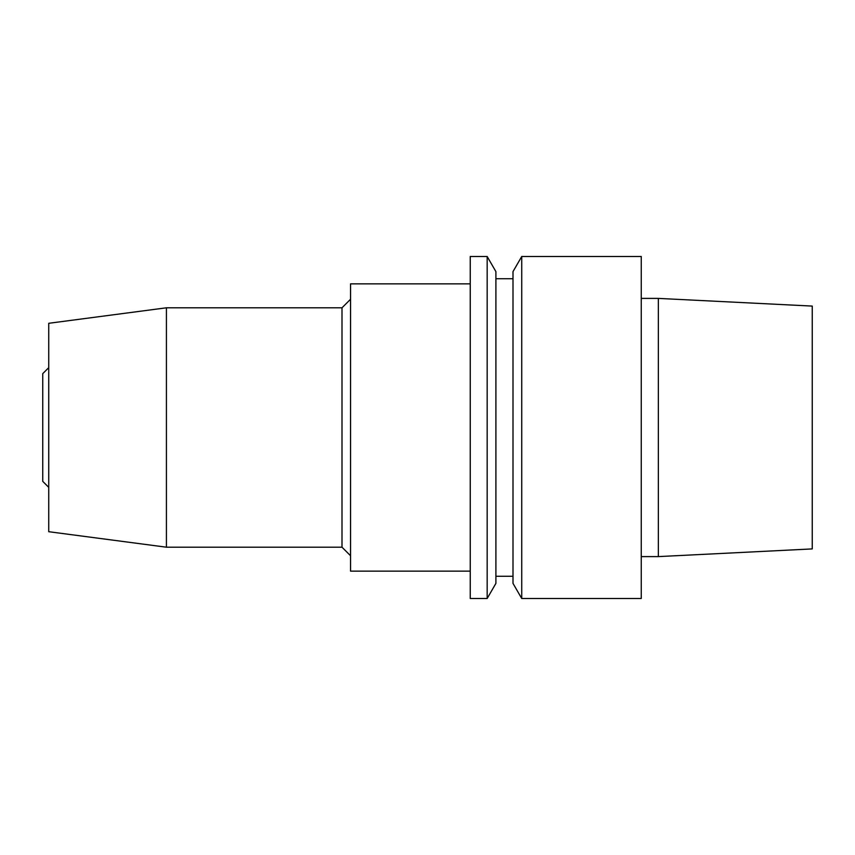<?xml version="1.0" encoding="UTF-8"?>
<svg xmlns="http://www.w3.org/2000/svg" width="855" height="855" viewBox="0 0 855 855"><rect width="100%" height="100%" fill="white"/><g stroke="black" fill="none" stroke-linecap="round" stroke-linejoin="round"><path stroke-width="0.64" stroke-dasharray="4.28 3.21" d="M812.25 548.91L812.25 306.09M42.75 481.365L42.75 373.635M48.735 487.35L48.735 367.65L48.735 487.35M48.735 531.703L48.735 323.297M166.415 547.2L166.415 307.8M342 547.2L342 307.8M350.55 555.75L350.55 299.25L350.55 555.75M350.55 571.14L350.55 283.86M470.25 571.14L470.25 283.86L470.25 571.14M470.25 598.5L470.25 256.5M487.168 598.5L487.168 256.5M495.9 583.388L495.9 271.612M495.9 576.27L495.9 278.73L495.9 576.27M513 576.27L513 278.73L513 576.27M513 583.388L513 271.612M521.732 598.5L521.732 256.5M641.25 598.5L641.25 256.5M641.25 556.605L641.25 298.395L641.25 556.605M658.35 556.605L658.35 298.395"/><path stroke-width="1.28" d="M658.35 556.605L658.35 298.395L812.25 306.09L812.25 548.91L658.35 556.605L641.25 556.605M48.735 367.65L42.75 373.635L42.75 481.365L48.735 487.35M48.735 323.297L48.735 531.703L166.415 547.2L166.415 307.8L48.735 323.297M166.415 307.8L342 307.8L342 547.2L166.415 547.2M342 547.2L350.55 555.75M470.25 283.86L350.55 283.86L350.55 571.14L470.25 571.14M470.25 256.5L470.25 598.5L487.168 598.5L487.168 256.5L470.25 256.5M487.168 256.5L495.9 271.612L495.9 583.388L487.168 598.5M513 576.27L495.9 576.27M513 271.612L513 583.388L521.732 598.5L521.732 256.5L513 271.612M521.732 256.5L641.25 256.5L641.25 598.5L521.732 598.5M342 307.8L350.55 299.25M513 278.73L495.9 278.73M658.35 298.395L641.25 298.395"/></g></svg>
